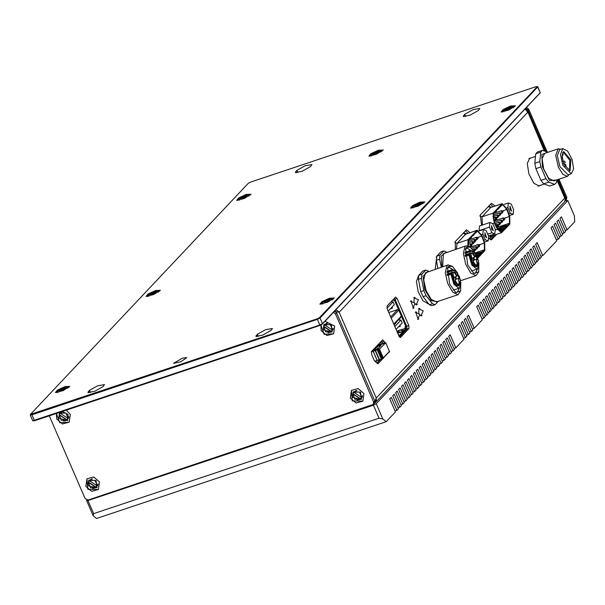 <?xml version="1.0" encoding="UTF-8"?>
<svg xmlns="http://www.w3.org/2000/svg" width="605" height="605" viewBox="0 0 605 605"><rect width="100%" height="100%" fill="white"/><g stroke="black" fill="none" stroke-linecap="round" stroke-linejoin="round"><path stroke-width="0.91" d="M565.1 200.928L567.755 200.573L376.242 403.701L373.406 405.191L87.952 500.577L86.591 500.494L86.976 500.085M373.406 405.191L379.055 418.236L382.829 418.932L376.242 403.701M379.055 418.236L93.601 513.63L87.952 500.577M86.591 500.494L93.178 515.725L93.601 513.63M93.178 515.725L96.535 518.508L386.187 421.723L382.829 418.932M567.755 200.573L574.342 215.804L574.75 221.717L567.059 229.87L565.183 230.497M386.187 421.723L395.436 411.907L389.786 398.854L391.261 397.296L396.91 410.341L398.385 408.783L392.736 395.73L394.21 394.165L399.86 407.218L401.334 405.66L395.685 392.607L397.152 391.042L402.801 404.095L404.276 402.529L398.627 389.484L400.102 387.918L405.751 400.971L407.226 399.406L401.576 386.353L403.051 384.795L408.693 397.84L410.167 396.283L404.518 383.23L405.993 381.664L411.642 394.717L413.117 393.159L407.467 380.106L408.942 378.541L414.591 391.594L416.058 390.028L410.417 376.983L411.884 375.418L417.533 388.47L419.008 386.905L413.359 373.852L414.833 372.294L420.483 385.347L421.957 383.782L416.308 370.729L417.783 369.171L423.424 382.216L424.899 380.658L419.25 367.606L420.725 366.04L426.374 379.093L427.848 377.528L422.199 364.482L423.674 362.917L429.323 375.97L430.79 374.404L425.149 361.351L426.616 359.793L432.265 372.846L433.74 371.281L428.09 358.228L429.565 356.67L435.214 369.715L436.689 368.158L431.04 355.105L432.514 353.539L438.156 366.592L439.631 365.034L433.982 351.981L435.456 350.416L441.105 363.469L442.58 361.903L436.931 348.851L438.406 347.293L444.055 360.346L445.522 358.78L439.88 345.727L441.348 344.169L446.997 357.215L448.471 355.657L442.822 342.604L444.297 341.038L449.946 354.091L451.421 352.534L445.772 339.481L447.246 337.915L452.888 350.968L454.363 349.403L448.713 336.357L450.188 334.792L455.837 347.845L463.937 339.246L458.295 326.201L459.762 324.635L465.411 337.688L466.886 336.123L461.237 323.07L462.712 321.512L468.361 334.565L469.835 333L464.186 319.947L465.661 318.381L471.303 331.434L472.777 329.876L467.128 316.823L468.603 315.258L474.252 328.311L482.351 319.72L476.71 306.667L478.177 305.101L483.826 318.154L485.301 316.589L479.652 303.544L481.126 301.978L486.775 315.031L488.25 313.466L482.601 300.413L484.068 298.855L489.717 311.908L491.192 310.342L485.543 297.289L487.017 295.732L492.667 308.777L494.141 307.219L488.492 294.166L489.967 292.601L495.616 305.654L497.083 304.096L491.434 291.043L492.909 289.477L498.558 302.53L500.033 300.965L494.383 287.912L495.858 286.354L501.507 299.407L502.974 297.841L497.333 284.789L498.8 283.231L504.449 296.276L505.924 294.718L500.274 281.665L501.749 280.1L507.398 293.153L508.873 291.595L503.224 278.542L504.699 276.977L510.34 290.029L511.815 288.464L506.166 275.419L507.64 273.853L513.29 286.906L514.764 285.341L509.115 272.288L510.59 270.73L516.239 283.783L517.706 282.217L512.064 269.165L513.532 267.599L519.181 280.652L520.655 279.094L515.006 266.041L516.481 264.476L522.13 277.529L523.605 275.963L517.956 262.918L519.43 261.352L525.072 274.405L526.547 272.84L520.897 259.787L522.372 258.229L528.021 271.282L529.496 269.717L523.847 256.664L525.322 255.106L530.971 268.151L532.438 266.593L526.796 253.54L528.263 251.975L533.913 265.028L535.387 263.47L529.738 250.417L531.213 248.852L536.862 261.904L538.337 260.339L532.687 247.286L534.162 245.728L539.804 258.781L541.278 257.216L535.629 244.163L537.104 242.605L542.753 255.65L556.751 240.813L551.102 227.76L552.577 226.194L558.218 239.247L559.693 237.682L554.044 224.637L555.519 223.071L561.168 236.124L562.642 234.559L556.993 221.506L558.468 219.948L564.117 233.001L565.584 231.435L559.943 218.382L561.41 216.817L567.059 229.87M465.411 337.688L463.536 338.316M468.361 334.565L466.478 335.193M471.303 331.434L469.427 332.062M474.252 328.311L472.376 328.938M396.91 410.341L395.035 410.969M399.86 407.218L397.977 407.846M402.801 404.095L400.926 404.722M405.751 400.971L403.875 401.599M408.693 397.84L406.817 398.468M411.642 394.717L409.767 395.345M414.591 391.594L412.708 392.221M417.533 388.47L415.658 389.098M420.483 385.347L418.607 385.975M423.424 382.216L421.549 382.844M426.374 379.093L424.498 379.721M429.323 375.97L427.44 376.597M432.265 372.846L430.389 373.474M435.214 369.715L433.339 370.343M438.156 366.592L436.281 367.22M441.105 363.469L439.23 364.097M444.055 360.346L442.172 360.973M446.997 357.215L445.121 357.842M449.946 354.091L448.071 354.719M452.888 350.968L451.012 351.596M455.837 347.845L453.962 348.472M483.826 318.154L481.951 318.782M486.775 315.031L484.892 315.659M489.717 311.908L487.842 312.535M492.667 308.777L490.791 309.405M495.616 305.654L493.733 306.281M498.558 302.53L496.682 303.158M501.507 299.407L499.624 300.035M504.449 296.276L502.573 296.904M507.398 293.153L505.523 293.78M510.34 290.029L508.465 290.657M513.29 286.906L511.414 287.534M516.239 283.783L514.356 284.41M519.181 280.652L517.305 281.28M522.13 277.529L520.255 278.156M525.072 274.405L523.196 275.033M528.021 271.282L526.146 271.91M530.971 268.151L529.088 268.779M533.913 265.028L532.037 265.655M536.862 261.904L534.986 262.532M539.804 258.781L537.928 259.409M542.753 255.65L540.878 256.278M558.218 239.247L556.343 239.875M561.168 236.124L559.292 236.752M564.117 233.001L562.234 233.621M565.705 200.391L566.446 199.612L566.787 197.253L565.138 200.807M566.053 198.032L558.014 179.466M545.823 151.288L527.923 109.936L528.664 109.15L526.486 107.577M525.745 108.355L527.923 109.936M566.787 197.253L558.952 179.156M547.132 151.84L528.664 109.15M30.371 414.773L31.732 414.856L317.186 319.47L320.015 317.988L537.868 86.787L540.197 92.701L322.465 323.637L319.629 325.119L32.776 420.755L34.515 420.793L319.969 325.399L322.231 324.212L540.053 93.057M565.267 199.801L565.395 198.652L564.73 198.069L565.252 199.688L564.533 201.866L375.213 402.68L376.348 400.51L376.242 397.992L564.73 198.069L556.925 180.025M374.533 403.157L375.206 402.68M525.238 108.892L527.394 110.851L544.266 150.781M524.883 109.271L526.358 110.239L527.643 112.364L339.155 312.286L335.548 311.598M374.934 401.508L376.242 397.992L339.155 312.286L337.446 310.607L335.662 309.979M479.062 230.777L479.425 226.036L489.921 222.527L489.483 227.109L478.994 230.618M455.429 249.336L455.232 241.531L466.44 229.855L470.032 232.592M408.995 328.5L400.419 337.522L398.922 336.009L387.245 309.042L387.041 306.085L395.617 297.063L397.114 298.567L408.791 325.543L406.689 326.246L406.893 329.203L408.995 328.5L408.791 325.543M435.207 269.21L436.734 256.626M417.284 304.232L416.724 304.882L415.393 304.262M414.032 301.857L414.198 297.327L415.038 297.516M418.751 318.797L418.191 319.455L415.665 311.893L416.505 312.082M413.964 307.741L413.412 308.399L410.886 300.844L411.725 301.033M422.063 315.281L421.511 315.939L420.18 315.311M418.819 312.914L418.978 308.376L419.817 308.565M540.114 185.448L539.184 186.015L533.852 183.247L528.914 173.915L527.25 163.486L529.844 158.064L530.925 157.958M428.295 303.604L423.069 300.912L418.176 291.837L416.376 281.514L418.69 275.767M481.61 225.302L480.279 214.964L491.487 203.288L495.079 206.025M496.781 234.279L491.396 239.777L488.454 238.007M382.935 358.515L378.185 363.56L377.391 363.476L374.132 360.194L371.697 354.568L371.493 351.611L382.723 339.776L384.886 342.823M387.888 353.048L388.395 352.503M388.191 352.942L383.668 357.744M399.512 337.03L406.893 329.203M406.689 326.246L395.02 299.271L397.114 298.567M394.422 298.257L395.02 299.271M382.791 343.527L382.126 341.991L384.22 341.288M381.528 340.97L382.126 341.991M377.074 363.212L380.84 359.219M467.937 233.288L465.472 230.671M492.977 206.728L490.511 204.112M490.277 239.656L494.678 234.982M380.137 342.445L382.095 341.923M381.339 342.12L380.295 342.763M379.615 344.585L379.138 343.511M371.349 351.86L378.382 349.456L382.307 358.78L383.51 358.326L383.608 357.585L389.174 351.679L389.65 351.815L385.65 342.566L377.512 345.236M377.263 349.887L381.263 359.136L382.292 358.735M375.16 350.59L379.161 359.831L381.241 359.083M374.798 361.291L379.138 359.786M389.363 352.118L388.486 352.412M383.51 358.326L379.509 349.085L385.438 343.043L376.877 345.909M385.438 343.043L385.65 342.566M379.796 348.775L371.576 351.52M378.306 349.539L379.509 349.085M385.362 342.869L377.149 345.614M382.617 358.629L378.617 349.38M382.541 358.704L378.541 349.463M381.566 358.977L377.565 349.735M381.49 359.052L377.49 349.811M379.464 359.68L375.463 350.431M379.395 359.756L375.395 350.514M377.21 360.429L373.209 351.187M377.134 360.512L373.134 351.263M373.829 350.015L378.034 348.616L380.976 345.493L376.779 346.892L373.829 350.015M376.779 346.892L377.588 348.76M437.778 268.348L436.447 260.241L436.84 256.119L439.918 255.091L443.881 250.886L440.811 251.907L436.84 256.119M436.447 260.241L439.525 259.212L441.355 267.153M443.881 250.886L446.83 252.217M439.918 255.091L439.525 259.212M478.82 262.933L478.676 271.864L476.067 275.555L470.796 273.067L465.684 264.219L463.339 253.54L464.973 246.522L466.115 245.774L470.418 247.143L475.901 254.198M478.676 271.864L473.859 273.475L467.718 264.998L465.6 248.753L466.493 247.256L470.418 247.143M477.451 257.904L478.23 260.392M473.246 273.044L475.296 273.263L477.61 268.733M472.157 251.151L466.878 248.058L465.366 249.472M471.62 251.332L473.065 251.014L472.097 252.028L471.325 250.651L470.002 252.058L470.508 253.722L469.578 254.713L473.231 266.018L478.487 267.123L478.373 260.369L477.595 259.999L477.141 257.904M478.381 267.372L476.952 269.142L471.847 265.066L468.92 255.106L469.578 254.713M477.617 257.836L473.065 251.014M476.498 260.445L477.784 263.795L476.498 260.445M473.17 252.746L474.449 256.096L473.17 252.746M470.561 255.507L471.839 258.857L470.561 255.507M473.897 263.213L475.175 266.563L473.897 263.213M471.522 259.711L472.195 259.885L470.932 253.918L471.915 252.746L474.804 257.125L475.636 255.65L477.103 259.038L477.073 259.537L476.294 259.326L477.534 265.3L476.513 266.487L473.692 262.094L472.838 263.568L471.522 259.711M471.083 259.779L470.531 258.252L471.083 259.779M473.639 265.534L473.08 264.014L473.639 265.534M474.766 253.85L475.659 254.924L475.348 255.257L475.069 253.85M477.867 264.619L478.2 266.049L477.92 264.665M473.284 265.179L473.087 264.249L473.201 265.209M473.208 265.209L473.617 265.073M472.46 253.336L470.955 253.858M477.534 265.3L476.006 265.814M475.855 264.998L477.3 264.514M473.639 257.533L474.539 259.802L477.103 259.038M476.294 259.326L473.76 260.12L473.299 262.215M471.325 250.651L470.637 250.372L464.98 252.262L470.637 250.372L469.435 251.65L470.002 252.058M472.679 258.176L472.86 257.836M473.08 257.738L473.707 259.749L471.454 260.452L473.647 259.764L473.148 262.26M465.23 256.338L468.92 255.106M182.37 358.13L186.809 357.6L180.714 361.76L173.514 363.355L182.37 358.13M464.746 114.284L473.08 109.671L479.848 108.477L478.328 110.549L469.994 115.162L463.226 116.357L464.746 114.284L465.699 116.485M296.828 170.398L305.162 165.778L311.938 164.583L310.418 166.655L302.084 171.275L295.316 172.47L296.828 170.398L297.781 172.599M270.911 330.549L262.578 335.17L255.809 336.365L257.322 334.293L265.655 329.672L272.431 328.477L270.911 330.549M103.001 386.663L94.667 391.276L87.891 392.479L89.411 390.399L97.745 385.786L104.514 384.591L103.001 386.663M32.776 420.755L30.25 415.03M317.141 318.873L30.507 414.327L248.33 183.254L250.599 182.075L536.053 86.681L537.142 86.749L319.41 317.693L317.141 318.873L319.969 325.399M537.868 86.787L537.172 86.492M155.546 290.521L160.408 290.271L153.723 294.506L146.062 296.48L148.074 293.977L155.546 290.521M420.006 202.146L424.869 201.896L418.184 206.131L410.523 208.105L412.534 205.602L420.006 202.146M329.407 298.242L334.27 297.993L327.585 302.228L319.924 304.202L321.936 301.691L329.407 298.242M64.947 386.618L69.809 386.368L63.124 390.603L55.463 392.577L57.475 390.066L64.947 386.618M246.144 194.424L251.007 194.175L244.322 198.41L236.661 200.384L238.673 197.88L246.144 194.424M510.605 106.049L515.468 105.799L508.782 110.034L501.121 112.008L503.133 109.505L510.605 106.049M378.375 150.237L383.237 149.987L376.552 154.222L368.891 156.196L370.903 153.693L378.375 150.237M322.828 303.914L321.021 303.786L321.346 303.075L327.895 299.445L333.211 298.507L332.069 299.914M324.938 302.553L324.182 302.129L326.541 300.693L329.483 299.709L330.058 300.163L327.691 301.6L324.288 302.613L324.182 302.129L326.541 300.693L329.483 299.709L329.513 300.602M504.026 111.721L502.241 111.305L508.419 107.524L514.409 106.314L513.267 107.72M505.916 110.397L505.22 110.155L507.081 108.817L510.174 107.614L511.406 107.758L506.453 110.291L505.22 110.155L507.081 108.817L510.174 107.614L510.484 108.303L511.293 107.932M239.565 200.096L237.81 199.612L244.08 195.846L249.948 194.689L248.806 196.096M241.493 198.765L240.775 198.493L242.734 197.132L245.811 195.967L246.931 196.164L241.894 198.69L240.775 198.493L242.734 197.132L245.811 195.967L246.076 196.693L246.84 196.292M58.367 392.282L56.56 392.161L56.636 391.76L62.958 388.009L68.751 386.882L67.609 388.289M60.326 390.951L59.592 390.664L61.612 389.287L64.674 388.145L65.718 388.38L60.636 390.89L59.592 390.664L61.612 389.287L64.674 388.145L64.909 388.902L65.65 388.478M148.966 296.193L147.159 296.064L147.234 295.671L153.541 291.92L159.349 290.786L158.207 292.192M150.917 294.862L150.184 294.567L152.195 293.198L155.258 292.056L156.317 292.283L151.25 294.794L150.184 294.567L152.195 293.198L155.258 292.056L155.5 292.797L156.249 292.381M371.795 155.909L370.018 155.462L376.242 151.689L382.178 150.501L381.037 151.908M373.701 154.585L372.998 154.328L374.903 152.974L377.989 151.794L379.169 151.961L374.177 154.487L372.998 154.328L374.903 152.974L377.989 151.794L378.276 152.498L379.063 152.112M413.427 207.817L411.642 207.394L417.836 203.613L423.81 202.41L422.668 203.817M415.317 206.494L414.629 206.245L416.497 204.906L419.59 203.711L420.808 203.855L415.847 206.388L414.629 206.245L416.497 204.906L419.59 203.711L419.893 204.399L420.694 204.029M333.347 312.422L335.533 314.003L373.656 402.098L373.315 404.458L374.419 403.285L374.76 400.926L336.637 312.83L334.459 311.25M373.315 404.458L88.096 500.017L85.055 498.543L49.277 415.854M363.938 393.522L362.826 401.183L352.291 400.918L351.407 390.414L358.16 388.599L363.938 393.522M325.029 321.247L334.754 326.087L333.642 333.756L324.151 334.331L320.937 325.014L321.134 330.625L326.904 335.541L333.657 333.741M99.47 481.898L98.365 489.558L87.831 489.294L86.938 478.789L93.692 476.974L99.47 481.898M66.24 410.19L70.293 414.463L69.182 422.124L59.729 422.729L56.439 413.465M362.834 401.175L356.088 402.975L350.318 398.06L351.414 390.406M352.397 397.319L361.215 399.504L360.588 392.116L353.176 391.927L352.397 397.319M361.366 398.135L361.775 397.235L359.453 392.025L353.865 392.29L352.844 393.953L354.969 399.368L360.565 399.103L361.366 398.135M352.844 393.953L360.565 399.103M353.033 393.749L360.754 398.907M361.586 397.44L353.865 392.29M323.221 329.884L332.032 332.069L331.411 324.681L324 324.492L323.221 329.884M332.19 330.708L332.591 329.801L330.277 324.59L324.681 324.855L323.66 326.518L325.793 331.933L331.381 331.676L332.19 330.708M323.66 326.518L331.381 331.676M323.856 326.322L331.578 331.472M332.402 330.005L324.681 324.855M98.373 489.551L91.62 491.351L85.849 486.435L86.954 478.782M87.937 485.694L96.755 487.872L96.127 480.491L88.716 480.302L87.937 485.694M96.906 486.511L97.314 485.611L94.993 480.4L89.396 480.657L88.375 482.329L90.508 487.743L96.104 487.479L96.906 486.511M88.375 482.329L96.104 487.479M88.572 482.124L96.293 487.282M97.118 485.815L89.396 480.657M69.189 422.116L62.444 423.916L56.673 419L56.454 413.457M60.455 412.118L59.54 412.867L58.753 418.259L67.571 420.445L68.062 414.47L62.444 411.461M67.722 419.083L68.131 418.176L65.809 412.965L60.22 413.23L59.199 414.894L61.324 420.309L66.921 420.052L67.722 419.083M59.199 414.894L66.921 420.052M59.388 414.697L67.11 419.847M67.942 418.38L60.22 413.23M418.403 279.381L421.481 278.353L423.886 290.604L426.086 295.686L432.454 303.725L435.048 304.686L431.978 305.714L429.384 304.754L423.008 296.707L420.808 291.625L418.403 279.381L418.796 275.26L421.867 274.231L425.837 270.027L422.759 271.048L418.796 275.26M423.886 290.604L420.808 291.625M425.837 270.027L428.779 271.358M421.867 274.231L421.481 278.353M435.048 304.686L438.413 301.245M460.776 282.074L460.632 291.005L458.015 294.695L452.752 292.207L447.632 283.359L445.288 272.689L446.921 265.663L448.063 264.914L452.366 266.283L457.856 273.339M460.632 291.005L455.815 292.616L449.674 284.138L447.549 267.894L448.441 266.397L452.366 266.283M459.407 277.045L460.186 279.533M455.194 292.185L457.251 292.404L459.566 287.874M454.113 270.291L448.834 267.206L447.322 268.612M432.454 303.725L429.384 304.754M423.008 296.707L426.086 295.686M453.576 270.473L455.013 270.155L454.045 271.169L453.281 269.792L451.958 271.199L452.464 272.863L451.527 273.853L455.187 285.159L460.443 286.263L460.329 279.51L459.55 279.139L459.089 277.045M460.337 286.513L458.908 288.282L453.803 284.206L450.876 274.246L451.527 273.853M459.566 276.977L455.013 270.155M458.454 279.586L459.732 282.936L458.454 279.586M455.119 271.887L456.404 275.237L455.119 271.887M452.517 274.647L453.795 277.998L452.517 274.647M455.845 282.353L457.13 285.704L455.845 282.353M453.47 278.852L454.151 279.026L452.888 273.059L453.871 271.887L456.752 276.266L457.592 274.791L459.059 278.179L459.021 278.678L458.25 278.466L459.49 284.441L458.469 285.628L455.641 281.234L454.786 282.709L453.47 278.852M453.039 278.92L452.48 277.392L453.039 278.92M455.595 284.675L455.028 283.155L455.595 284.675M456.919 272.923L457.614 274.065L457.304 274.398L457.017 272.991M459.823 283.76L460.148 285.189L459.876 283.805M455.232 284.32L455.043 283.39L455.157 284.35L455.573 284.214M457.221 274.201L457.614 274.065M454.416 272.477L452.911 272.999M459.49 284.441L457.955 284.955M457.811 284.138L459.255 283.654M455.595 276.674L456.495 278.943L459.059 278.179M458.25 278.466L455.716 279.26L455.255 281.355M453.281 269.792L452.593 269.512L446.929 271.403L452.593 269.512L451.383 270.79L451.958 271.199M454.635 277.317L454.816 276.977M455.028 276.878L455.671 278.013L455.096 281.401M447.186 275.479L450.876 274.246M482.858 234.143L485.301 239.792L488.182 240.858L488.613 236.275L486.17 230.626L483.289 229.56L482.858 234.143L481.64 234.543M483.289 229.56L479.22 230.913M484.945 236.048L484.915 232.736L486.564 237.674L484.945 236.048M488.182 240.858L484.371 242.136M485.301 239.792L483.728 240.314M489.483 227.109L491.933 232.759L494.814 233.825L495.245 229.242L492.803 223.593L489.921 222.527M491.57 229.015L491.54 225.71L493.188 230.649L491.57 229.015M494.814 233.825L488.477 235.942M491.933 232.759L487.706 234.173M507.897 207.576L510.348 213.232L513.229 214.299L513.66 209.716L511.217 204.059L508.336 202.993L507.897 207.576L506.688 207.984M508.336 202.993L504.267 204.354M509.985 209.489L509.954 206.176L511.603 211.115L509.985 209.489M513.229 214.299L509.41 215.569M510.348 213.232L508.775 213.754M456.548 248.965L456.979 243.354L468.104 239.641L467.786 245.751M468.104 239.641L477.216 230.187L465.563 234.256L463.15 233.129M477.587 258.305L484.809 250.644L484.65 242.945L482.177 235.889L477.216 230.187M468.225 245.872L468.482 240.51L470.561 238.302M477.39 257.246L484.431 249.774L484.295 243.097L481.822 236.048L477.519 231.11L471.809 236.646L471.076 238.06M482.23 251.801L475.59 253.578M481.315 252.777L475.795 253.987M476.022 254.41L481.504 253.215L482.427 252.24M479.583 254.614L476.498 255.272M478.661 255.59L476.846 255.976M477.042 256.414L478.85 256.028L479.773 255.053M473.73 235.247L472.656 235.753M470.887 237.621L471.809 236.646M473.541 234.816L474.94 233.666M482.707 251.612L481.935 251.862M482.344 252.051L482.722 251.922M477.133 256.618L478.373 256.202M479.78 245.093L478.033 246.023L479.818 245.222M478.033 246.023L478.041 244.533L479.273 244.624L479.462 245.388M478.215 245.963L478.805 246.825L477.731 247.18M479.5 245.471L479.455 246.409L478.805 246.825M477.761 247.233L476.022 248.163L477.844 247.732L477.776 247.301M476.022 248.163L476.022 246.674L477.262 246.764L477.443 247.528M476.195 248.103L476.785 248.965L475.711 249.321M477.481 247.611L477.799 247.324M475.742 249.373L474.002 250.304L475.78 249.502M474.002 250.304L474.002 248.814L475.243 248.905L475.424 249.668M474.176 250.243L474.766 251.105L474.252 251.279M475.462 249.752L475.757 249.441M478.116 237.848L476.369 238.778L478.154 237.977M476.369 238.778L476.377 237.281L477.61 237.379L477.799 238.136M476.551 238.71L477.141 239.572L476.067 239.935M477.837 238.226L478.132 237.916M476.097 239.988L474.35 240.919L476.135 240.117M474.35 240.919L474.358 239.421L475.59 239.52L475.78 240.276M474.532 240.851L475.122 241.713L474.048 242.076M475.817 240.366L476.112 240.056M474.078 242.129L472.339 243.059L474.161 242.628L474.093 242.197M472.339 243.059L472.339 241.561L473.579 241.66L473.76 242.416M472.513 242.998L473.102 243.853L472.029 244.216M473.798 242.507L474.116 242.219M472.059 244.269L470.319 245.199L472.097 244.397M470.319 245.199L470.319 243.709L471.56 243.8L471.741 244.564M470.493 245.138L471.083 245.993L470.017 246.356M471.779 244.647L471.741 245.585L471.083 245.993M470.047 246.409L468.3 245.849M497.552 229.257L501.537 232.691L509.856 224.084L509.697 216.378L507.217 209.322L502.256 203.628L493.151 213.073L494.285 223.041L497.552 229.257L495.17 230.059M499.337 231.004L503.42 229.635L501.227 231.775L497.779 228.796L494.512 222.587L493.529 213.943L495.608 211.742M503.42 229.635L509.478 223.207L509.342 216.537L506.861 209.481L502.566 204.543L496.849 210.086L496.123 211.5M507.277 225.241L502.248 226.315L498.611 228.372M506.355 226.217L500.101 227.76L499.072 228.365L499.337 228.766L501.469 227.737L506.544 226.656L507.466 225.673M498.316 228.682L499.072 228.365M499.337 228.766L498.588 228.864M498.573 229.098L498.308 228.698M504.623 228.047L498.27 229.658M503.708 229.03L498.588 230.119M498.906 230.528L503.897 229.461L504.812 228.486M498.77 208.687L497.696 209.186M495.934 211.062L496.849 210.086M498.58 208.249L499.503 207.273M507.746 225.045L506.982 225.302M499.201 227.904L497.59 228.44M497.733 228.713L498.535 228.44M507.383 225.484L507.769 225.355M499.526 207.25L499.98 207.099M504.827 218.534L503.08 219.464L504.91 219.033L504.835 218.602M503.08 219.464L503.08 217.966L504.32 218.065L504.51 218.821M503.262 219.396L503.852 220.258L501.061 221.604L502.838 220.802M504.547 218.912L504.865 218.624M502.785 220.651L502.49 220.961M501.242 221.536L501.832 222.398L500.758 222.761M502.528 221.052L502.483 221.99L501.832 222.398M500.789 222.814L499.042 223.744L500.819 222.942M499.042 223.744L499.049 222.247L500.282 222.345L500.471 223.101M499.223 223.676L499.813 224.538L498.739 224.901M500.509 223.192L500.804 222.882M498.77 224.954L497.023 225.884L498.807 225.083M497.023 225.884L497.03 224.387L498.263 224.485L498.452 225.241M497.204 225.824L497.794 226.678L496.834 227.004M498.49 225.332L498.785 225.022M503.163 211.281L501.416 212.211L503.194 211.41M501.416 212.211L501.416 210.721L502.657 210.812L502.846 211.576M501.598 212.151L502.188 213.013L501.114 213.368M502.884 211.659L503.171 211.349M501.144 213.421L499.397 214.351L501.174 213.55M499.397 214.351L499.405 212.862L500.637 212.952L500.827 213.716M499.579 214.291L500.169 215.153L499.095 215.509M500.864 213.799L501.152 213.489M499.125 215.569L497.378 216.492L499.155 215.69M497.378 216.492L497.386 215.002L498.618 215.093L498.807 215.856M497.56 216.431L498.149 217.293L497.076 217.649M498.845 215.947L499.14 215.63M497.106 217.709L495.359 218.632L497.144 217.83M495.359 218.632L495.366 217.142L496.599 217.233L496.788 217.997M495.54 218.571L496.13 219.434L495.056 219.789M496.826 218.087L497.121 217.77M494.769 220.137L494.928 219.63L493.672 220.659M493.703 220.742L495.124 219.978M494.807 220.228L495.102 219.917M556.963 179.821L556.411 182.544L554.687 184.366L549.65 186.053L543.683 183.837L540.915 180.35L535.848 168.636L534.805 163.32L535.705 153.821L537.421 151.999L542.458 150.312L547.971 152.263M554.687 184.366L548.72 182.158L543.683 183.837M548.72 182.158L545.952 178.664L540.915 180.35M545.952 178.664L540.885 166.95L535.848 168.636M540.885 166.95L539.841 161.641L534.805 163.32M539.841 161.641L540.741 152.142L535.705 153.821M540.741 152.142L542.458 150.312M556.487 179.98L549.673 180.645L542.36 166.783L541.838 154.517L547.298 152.49M560.835 149.238L558.256 148.83L544.613 153.383L542.065 158.714L543.698 168.969L548.561 178.15L553.794 180.88L567.437 176.32L569.26 174.437M558.256 148.83L555.677 155.364L558.43 167.26L562.96 174.421L567.437 176.32M562.832 148.573L559.686 149.624L557.326 155.614L559.844 166.519L568.11 174.822L571.256 173.771L573.593 168.886L572.096 159.486L567.641 151.069L562.832 148.573L560.472 154.562L562.99 165.468L571.256 173.771M563.966 164.439L570.099 170.799L570.886 159.886L563.694 151.636L562.045 156.423L563.966 164.439L565.63 164.379L566.068 165.679L565.63 164.379M569.532 170.837L569.797 160.249L563.217 151.953M562.053 155.53L563.111 155.175L562.189 154.207M563.111 155.175L562.756 152.543M562.756 157.958L562.295 156.68L562.756 157.958M563.648 163.577L565.214 162.495L564.677 161.248L565.191 162.511M564.76 161.21L562.884 161.285M406.81 326.534L405.327 327.025M391.624 307.574L392.395 307.317M406.931 326.904L406.772 326.541M406.394 329.74L405.864 328.523M406.295 326.708L407.127 328.621M396.063 329.407L402.189 322.911L400.956 320.075L394.831 326.571M394.498 300.239L394.921 300.012L406.22 326.118L405.789 326.337L394.498 300.239L393.409 300.224L393.363 299.377M393.628 299.989L393.863 300.443M405.184 326.541L405.789 326.337M405.811 328.976L405.206 326.745M390.497 308.648L392.403 307.937M400.313 326.208L398.408 326.919M393.409 300.224L393.144 299.611M396.842 331.222L398.665 330.61M400.132 330.118L405.562 328.311L404.987 326.98M398.347 327.101L400.215 326.337L400.102 325.127M392.191 306.856L392.312 308.066L390.437 308.822M388.153 311.136L394.279 304.64L393.053 301.804L386.973 308.255M398.929 336.032L405.584 328.969L404.737 329.203L405.562 328.311M398.635 335.351L399.066 334.852L398.461 334.958M397.757 333.325L402.045 331.729L403.482 330.164L402.022 330.564M399.27 332.228L398.355 332.538M405.584 328.969L406.038 329.188L399.156 336.493M406.31 329.816L406.038 329.188M394.778 299.823L394.089 300.209M395.209 299.709L394.921 300.012M406.22 326.118L406.499 325.815M393.053 301.804L391.155 301.721M398.234 332.652L398.627 332.077M397.825 331.532L399.686 330.012L402.839 330.89M397.311 332.296L399.686 330.012M397.591 332.939L398.445 332.039L400.306 332.47M400.744 332.327L398.324 331.457M400.782 332.024L401.38 332.107M393.333 305.638L392.524 306.501M391.057 308.058L391.866 307.204M390.406 308.868L389.582 309.624M388.16 311.159L388.917 310.327M394.127 324.945L398.158 320.204M400.956 320.075L398.808 319.984M401.244 323.917L400.434 324.772M399.784 325.581L398.96 326.337M397.485 327.895L398.294 327.04M396.071 329.43L396.82 328.598M393.757 324.076L401.327 316.044L398.786 310.168L391.216 318.2M401.327 316.044L401.191 316.982L393.991 324.62M390.656 316.914L397.568 309.579L388.758 312.528M397.568 309.579L398.786 310.168M405.872 328.644L406.356 329.77M335.601 311.59L334.86 310.826M400.601 337.409L400.215 337.537M378.185 363.56L377.8 363.688M491.925 239.429L490.768 239.814M376.87 363.045L380.318 359.393M375.629 362.017L377.006 360.55M379.796 342.808L380.25 342.657M381.316 344.018L380.711 342.627M441.847 266.987L441.302 256.066L445.522 252.648M466.115 245.774L443.412 253.722L442.663 266.714M465.064 254.939L470.471 253.132M470.508 253.722L465.124 255.522M464.965 253.14L469.435 251.65M469.631 251.869L464.973 253.427M463.642 115.457L464.164 116.674M295.724 171.57L296.253 172.788M256.217 335.465L256.747 336.683M257.322 334.293L258.274 336.493M88.307 391.571L88.837 392.789M89.411 390.399L90.364 392.6M31.687 414.266L34.515 420.793M322.231 324.212L322.465 323.637L320.015 317.988L319.41 317.693M539.962 93.276L540.197 92.701L537.747 87.044L537.142 86.749M324.93 301.993L325.157 302.508M328.825 300.216L329.105 300.866M327.328 300.723L327.706 301.6M326.133 301.267L326.496 302.099M505.871 110.034L506.022 110.382M509.508 108.174L509.833 108.945M507.928 108.787L508.313 109.664M241.448 198.372L241.607 198.75M245.138 196.519L245.464 197.268M243.573 197.109L243.959 197.994M60.273 390.535L60.447 390.936M64.001 388.69L64.319 389.431M62.444 389.272L62.822 390.157M150.864 294.446L151.038 294.839M154.585 292.601L154.91 293.342M153.027 293.183L153.405 294.068M373.656 154.207L373.807 154.562M377.316 152.347L377.641 153.11M375.743 152.952L376.128 153.829M415.272 206.124L415.423 206.479M418.917 204.263L419.25 205.035M417.344 204.876L417.722 205.753M374.76 400.926L373.656 402.098M357.071 400.177L361.488 399.187M353.479 391.632L352.745 396.101M355.899 390.543L353.789 392.365M360.746 398.914L362.44 396.706M362.425 395.708L361.344 398.287L362.418 395.625M356.98 390.497L354.379 391.73L356.889 390.497M327.887 332.742L332.304 331.752M324.303 324.204L323.569 328.666M326.715 323.108L324.605 324.93M331.563 331.487L333.257 329.271M333.242 328.281L332.16 330.859L333.234 328.19M327.797 323.07L325.203 324.295L327.713 323.062M92.61 488.553L97.027 487.562M89.018 480.007L88.285 484.476M91.438 478.91L89.328 480.741M96.278 487.29L97.972 485.081M97.965 484.083L96.876 486.662L97.95 484M92.512 478.873L89.918 480.105L92.429 478.873M63.427 421.118L67.843 420.127M59.834 412.58L59.101 417.042M61.869 411.65L60.145 413.306M67.102 419.855L68.796 417.647M68.781 416.648L67.7 419.235L68.773 416.565M63.336 411.445L60.734 412.67L63.245 411.438M335.533 314.003L336.637 312.83M437.43 301.57L431.191 300.662L424.71 289.273L423.039 276.266L427.478 271.789M448.063 264.914L425.368 272.863L423.734 279.888L426.079 290.559L431.199 299.407L436.462 301.895L458.015 294.695M447.019 274.08L452.419 272.273M452.464 272.863L447.08 274.662M446.921 272.288L451.383 270.79M451.587 271.01L446.929 272.568M466.553 233.757L463.475 232.789M476.687 230.535L465.563 234.256L456.979 243.354L454.718 242.492M477.201 252.875L476.279 253.85M475.976 253.351L475.651 253.699M484.295 243.097L479.44 244.722M484.431 249.774L475.205 252.86M472.127 246.507L471.787 245.532M481.822 236.048L477.693 237.425M489.18 238.846L492.523 235.7M491.593 207.19L488.515 206.229M482.382 225.045L482.026 216.794L479.757 215.924M493.151 213.073L482.026 216.794L490.602 207.689L488.197 206.57M501.727 203.976L491.041 207.379M501.537 232.691L490.413 236.404L488.651 235.889M490.413 236.404L490.012 238.362M492.727 223.563L494.285 223.041M502.248 226.315L501.326 227.291M501.023 226.784L500.101 227.76M499.594 229.129L498.671 230.104M509.342 216.537L504.479 218.163M509.478 223.207L497.514 227.208L497.862 226.656M497.144 227.593L497.514 227.208L497.068 227.442M501.689 231.473L500.683 231.806M497.166 219.948L496.826 218.972M506.861 209.481L502.74 210.858M494.383 222.338L501.069 220.107L501.061 221.604M493.347 219.282L495.087 219.849M412.875 308.323L415.121 303.286L410.5 301.229M417.654 319.372L419.908 314.343L415.287 312.278M397.697 333.181L398.491 332.334M416.187 304.807L418.433 299.77L413.812 297.713M420.967 315.863L423.22 310.826L418.599 308.762M565.395 198.652L557.213 179.738M544.742 150.925L527.401 110.851M335.495 311.567L336.017 311.658M436.099 257.072L436.689 256.875M460.586 280.728L476.067 275.555M478.487 267.123L478.283 267.644M472.195 259.885L471.371 260.18M473.692 262.094L472.286 262.525M474.804 257.125L472.641 257.889M476.952 269.142L471.257 271.048M540.053 93.147L540.31 92.542M30.507 414.327L30.258 414.932M321.021 303.786L321.217 304.239M333.211 298.507L333.408 298.961M502.218 111.592L502.415 112.046M514.409 106.314L514.605 106.767M237.757 199.968L237.954 200.421M249.948 194.689L250.145 195.143M56.56 392.161L56.757 392.607M68.751 386.882L68.947 387.336M147.159 296.064L147.355 296.518M159.349 290.786L159.546 291.239M369.988 155.78L370.184 156.234M382.178 150.501L382.375 150.955M411.619 207.689L411.816 208.143M423.81 202.41L424.007 202.864M354.379 391.73L353.925 392.214M361.344 398.287L360.882 398.771M325.203 324.295L324.741 324.779M332.16 330.859L331.706 331.343M89.918 480.105L89.464 480.589M96.876 486.662L96.422 487.146M60.734 412.67L60.281 413.155M67.7 419.235L67.238 419.719M427.243 303.702L428.121 303.407M418.055 276.213L418.645 276.016M460.443 286.263L460.239 286.785M454.151 279.026L453.327 279.321M455.641 281.234L454.242 281.673M456.752 276.266L454.597 277.029M458.908 288.282L453.205 290.188M471.03 246.878L470.758 246.106M478.041 244.533L470.35 247.105M476.022 246.674L471.673 248.126M476.785 248.965L477.844 247.732M474.002 248.814L472.739 249.237M474.766 251.105L475.787 249.464M476.377 237.281L469.291 239.648M477.141 239.572L478.154 237.939M474.358 239.421L467.967 241.561M475.122 241.713L476.135 240.079M472.339 241.561L467.824 243.074M473.102 243.853L474.161 242.628M470.319 243.709L467.945 244.503M502.256 203.628L491.131 207.349M496.07 220.311L495.805 219.547M497 227.314L497.098 226.913M503.08 217.966L495.094 220.636M503.852 220.258L504.91 219.033M502.808 220.674L501.069 220.107M499.049 222.247L495.041 223.593M499.813 224.538L500.827 222.905M497.03 224.387L495.699 224.833M497.794 226.678L498.807 225.045M501.416 210.721L494.338 213.089M502.188 213.013L503.201 211.372M499.405 212.862L493.014 214.994M500.169 215.153L501.182 213.512M497.386 215.002L492.863 216.514M498.149 217.293L499.163 215.652M495.366 217.142L492.984 217.936M496.13 219.434L497.144 217.8M494.111 221.574L495.124 219.94M535.153 156.544L528.906 158.631M544.137 184.101L538.095 186.121M562.733 157.981L562.219 158.336M566.068 165.679L564.957 166.451M397.712 331.623L399.073 330.186M397.712 333.219L398.317 332.576"/></g></svg>
